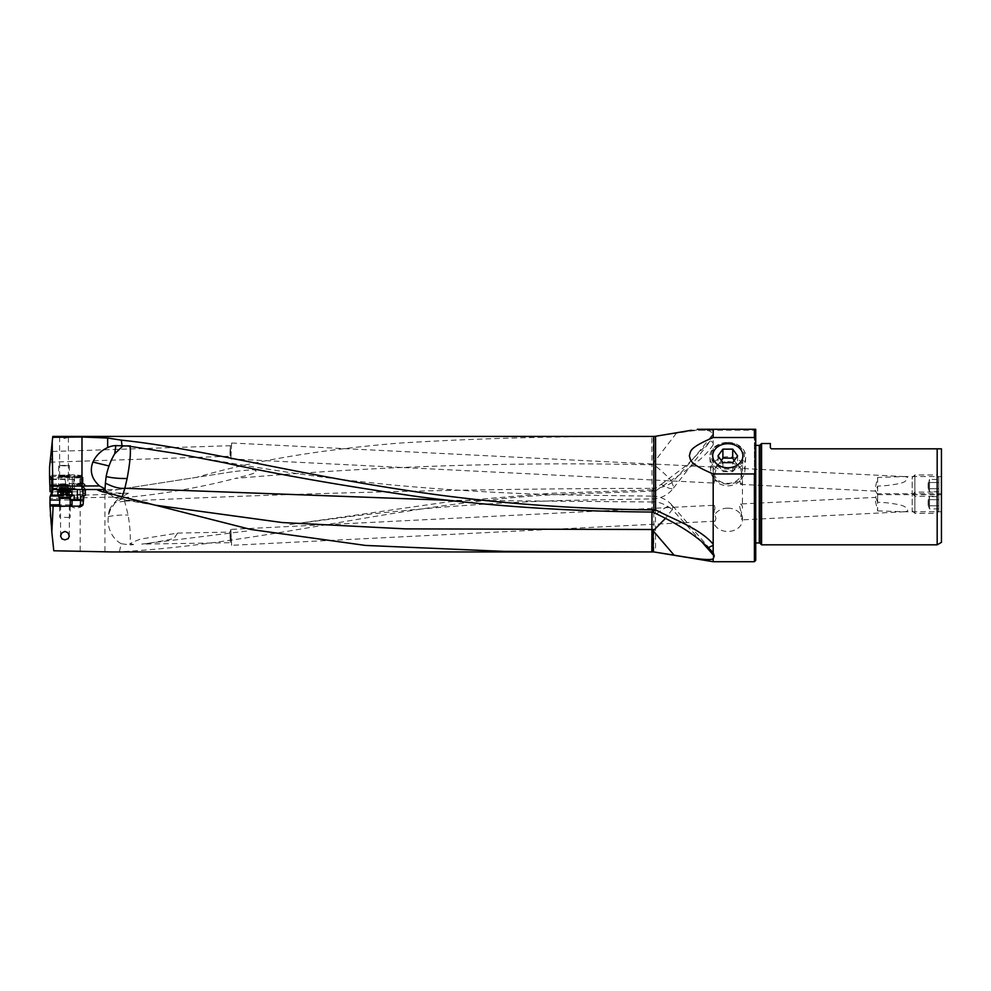 <?xml version="1.0" encoding="UTF-8"?>
<svg xmlns="http://www.w3.org/2000/svg" width="991" height="991" viewBox="0 0 991 991"><rect width="100%" height="100%" fill="white"/><g stroke="black" fill="none" stroke-linecap="round" stroke-linejoin="round"><path stroke-width="0.74" stroke-dasharray="4.96 3.72" d="M653.8 551.937L653.8 491.115L566.059 494.175C414.213 499.885 263.879 544.431 119.391 551.752L111.475 551.937M81.708 506.141L50.083 506.141M64.935 506.141L70.918 506.141L64.935 506.141M53.787 550.773L49.996 514.639M50.318 495.81L50.33 498.448L121.398 496.912C116.108 500.529 112.379 504.357 110.199 508.408A26.584 2.862 81.2 0 1 110.472 509.832L115.266 502.524L123.739 497.668L128.149 515.085C130.155 527.596 130.762 537.531 129.957 544.889L135.247 544.555C131.778 544.381 130.478 544.059 131.345 543.601C129.511 543.675 132.509 542.188 140.326 539.129L177.525 533.096L174.007 538.485C165.113 540.702 147.374 543.625 141.738 544.096L230.544 542.709L231.634 545.31L230.853 529.405L714.276 505.274L713.186 507.826L715.948 518.504L715.044 521.204L713.433 519.457L713.186 517.5L715.007 507.9L714.276 505.274M50.33 498.448L50.293 517.475M105.963 492.787L102.556 492.069L104.873 491.598A26.584 2.862 81.2 0 1 105.963 492.787L128.471 493.245L104.922 494.422A53.18 4.633 180 0 1 80.197 495.042L50.9 495.128M655.559 436.263L676.382 433.216C690.876 431.209 713.099 426.564 712.219 435.012C699.411 451.822 686.082 467.541 672.245 482.196L671.886 482.642C665.419 486.668 658.804 488.575 652.028 488.352L651.917 464.791C512.979 461.719 374.053 466.265 235.14 478.442C265.278 471.022 252.68 472.236 256.235 471.01C252.432 471.183 264.213 467.826 232.315 471.803L104.873 491.598L118.164 489.529L53.056 489.529L50.045 491.685M50.888 494.943A101.553 8.857 0 0 0 54.703 494.943A101.553 8.857 0 0 0 65.319 494.893L85.04 494.286L82.08 491.809L51.767 491.672M655.559 436.635L651.805 436.771C563.52 436.003 479.173 438.133 398.803 443.138C319.176 449.753 251.751 461.162 196.515 477.365L118.164 489.529M53.056 489.529C52.907 475.507 52.213 463.441 51.012 453.345L49.55 467.232M52.796 436.412L51.012 453.345M59.621 437.378L64.006 436.721L68.391 437.378L64.403 438.394L59.621 437.378L59.621 476.089L68.391 476.089L59.621 476.089M755.724 560.373L755.724 429.289L697.305 429.289L713.186 429.289L713.186 442.915L710.584 440.648L712.219 435.012M652.165 489.839L549.671 493.357L447.982 501.892L289.781 524.549L356.141 515.754C426.427 507.491 496.937 502.363 567.682 500.344L652.14 498.894L652.165 489.839L661.208 484.364C669.185 488.984 673.372 489.888 673.744 487.077L671.886 482.642M652.14 498.894A26.646 26.646 0 0 0 673.471 488.067L673.744 487.077M661.208 484.364L686.639 465.299L710.584 440.648M124.965 501.136C300.533 492.899 476.213 488.637 652.028 488.352L652.103 497.854M246.635 531.065L141.738 544.096M653.8 491.115L655.361 491.115L651.669 490.087M119.391 551.752L121.224 543.725L129.957 544.889M655.361 491.115L655.559 552.074M655.559 490.979C675.49 476.621 701.554 462.871 713.186 444.761L713.186 561.711M754.399 430.23L754.399 429.289L713.186 429.289L754.671 429.289M754.399 561.711L754.399 437.526M713.186 444.761L713.186 442.915M701.764 541.842L672.27 509.51L665.494 518.343M148.563 502.97L118.152 495.562L119.8 498.423L159.068 506.005L120.382 499.142L122.302 496.578M118.152 495.562L102.655 491.796M96.623 489.517A26.584 26.584 0 0 0 97.589 490A26.584 26.584 0 0 1 96.623 489.517L52.771 489.517M84.545 496.033L81.175 496.033M80.494 500.269L70.435 500.344M80.494 500.344L82.067 500.344A0.793 0.718 -90 0 0 82.761 499.538L82.761 496.033M76.084 506.327L82.067 506.327L76.084 506.327M58.605 496.033L69.952 496.033L69.345 499.538L70.25 500.331M69.494 500.021L59.621 500.021M71.414 496.033L51.16 496.033M69.952 496.033L71.265 496.033M51.668 479.111L64.948 479.037L65.505 475.346L49.612 475.432L74.622 474.838L81.039 475.494A1.325 1.313 -50.3 0 1 82.364 476.807L82.364 486.346L85.003 488.538L81.46 487.2L79.899 482.121L79.899 477.352L78.537 475.977L80.791 478.517L80.779 482.951L83.318 483.249A0.793 0.644 -83.2 0 1 83.962 484.004L85.003 494.224M81.46 487.2L79.899 482.121M80.556 486.024L81.906 485.838L83.913 487.498M80.692 483.162L81.646 483.051M51.643 484.265L82.587 483.162M79.614 476.535L80.791 478.517L79.899 477.352L80.692 477.266A1.325 0.991 -95.7 0 0 79.689 475.866L78.537 475.977M79.404 477.117L51.594 478.046M77.1 476.894L83.083 477.414L77.1 477.935L71.117 477.414L77.1 476.894M73.842 483.806L73.842 479.359L72.467 477.935M64.006 477.191L69.816 476.547L58.196 476.547L64.006 477.191M67.611 491.524L67.611 485.825L65.976 485.194L64.948 479.037M65.976 485.194L51.643 485.28M49.909 485.293L66.843 485.107M50.64 456.839L50.083 462.202L50.64 456.839M108.13 493.097A26.646 26.014 0 0 0 119.8 498.423L120.382 499.142A26.646 26.646 0 0 1 106.495 492.155M224.003 462.686L176.708 453.581C226.097 462.388 284.429 472.868 349.972 480.499L389.054 484.673C448.985 490.26 509.064 493.704 569.317 495.005L652.115 496.144L652.165 512.037M447.944 500.269L652.028 501.991L652.078 497.048M656.438 513.846C666.67 506.166 672.158 503.812 672.889 506.773L672.27 509.51M652.115 496.144A26.646 26.646 0 0 1 672.616 505.868L672.889 506.773M651.967 512.037L652.028 501.991C657.281 501.136 663.982 503.564 672.121 509.312M98.567 490.434A26.584 26.584 0 0 0 99.571 490.842A26.584 26.584 0 0 1 98.567 490.434M100.587 491.202A26.584 26.584 0 0 0 101.615 491.511A26.584 26.584 0 0 1 100.587 491.202M230.073 450.967L230.085 450.905C230.519 444.141 230.68 444.154 230.556 450.93L230.556 451.029C230.073 457.879 229.912 457.854 230.073 450.967C229.912 457.854 230.073 457.879 230.556 451.029M231.634 443.027L230.853 458.932L231.659 443.002L230.507 445.702L51.198 451.524M230.085 450.905C230.519 444.141 230.68 444.154 230.556 450.93M50.083 462.202L230.036 456.269L230.841 458.895M230.853 458.932L714.276 483.063L714.858 479.607L713.099 471.196L713.681 468.086L715.007 467.133L231.659 443.002M715.007 467.133L715.762 467.591A14.63 11.644 180 0 1 727.803 462.549A14.63 11.644 180 0 1 740.773 468.805L742.061 468.941L742.507 471.22L739.868 480.784L740.574 484.376L742.185 482.617L742.432 480.672L740.773 468.805M714.276 483.063L713.272 479.21L715.948 469.833L715.762 467.591M739.868 480.784A14.63 11.644 180 0 1 727.803 485.838A14.63 11.644 180 0 1 714.858 479.607M727.803 508.172A14.63 11.644 0 0 0 713.186 519.817A14.63 11.644 0 0 0 727.803 531.473A14.63 11.644 0 0 0 742.432 519.817A14.63 11.644 0 0 0 727.803 508.172M740.574 503.961L742.185 505.72L742.432 507.665L740.611 517.265L741.33 519.903L742.432 517.352L739.67 506.661L740.574 503.961L875.412 497.408L877.642 493.704L877.642 502.226L875.66 497.222C875.028 497.457 875.065 499.291 875.784 502.734L877.642 510.898L877.642 493.704L941.45 493.704L941.45 502.734L941.45 493.704M740.574 484.376L875.66 491.127L877.642 486.123L886.177 485.602C910.395 482.704 903.866 480.437 907.26 479.099C908.326 477.674 907.397 476.844 904.473 476.584L877.642 477.451L875.784 485.602C875.065 489.046 875.028 490.879 875.66 491.127L877.642 494.645L877.642 486.123M904.473 476.584L741.367 468.446M941.45 485.602L941.45 476.56L941.45 485.602M877.642 477.451L877.642 494.645L941.45 494.645M941.45 542.35L941.45 448.836M941.45 502.734L941.45 511.777L941.45 502.734M937.176 544.827L937.176 448.836L771.419 448.836L770.354 447.771L770.354 443.522M770.354 447.771L771.122 448.799M761.571 443.522L761.571 544.827M755.724 542.957L755.724 445.38M754.399 444.315L754.399 544.022A1.065 1.065 0 0 1 755.464 542.957L755.464 445.38A1.065 1.065 0 0 1 754.399 444.315L754.399 544.022M754.399 443.163L754.399 545.174L754.399 443.163A1.065 1.065 0 0 1 754.708 442.407L754.708 545.93A1.065 1.065 0 0 1 754.399 545.174M755.724 441.391L754.708 442.407L754.708 545.93L755.724 546.945L755.724 441.391L755.724 546.945M755.724 429.289L755.724 430.23L755.724 429.289L754.399 429.289M691.644 430.23L755.724 430.23M877.642 510.898L904.473 511.752C907.397 511.492 908.326 510.662 907.26 509.25C903.866 507.912 910.395 505.633 886.177 502.734L877.642 502.226M904.473 511.752L741.33 519.903M715.044 521.204L231.634 545.31M230.853 529.405L231.659 545.347M230.135 537.432C230.569 544.245 230.668 544.245 230.445 537.419C230.668 544.245 230.569 544.245 230.135 537.432M230.135 537.395C229.912 530.544 230.011 530.532 230.445 537.395C230.011 530.532 229.912 530.544 230.135 537.395M177.525 533.096L230.036 532.08L230.841 529.442M51.668 488.29L72.405 488.179L71.835 484.141M72.405 488.179L76.864 489.096L65.319 489.207L65.319 494.893M121.224 543.725A24.825 21.48 -100.5 0 1 108.292 516.621A24.825 21.48 -100.5 0 1 108.576 514.862A13.428 11.619 -100.5 0 1 110.199 508.408M124.841 501.136L115.266 502.524M110.472 509.832A25.072 9.439 105.7 0 0 108.576 514.862M123.739 497.668C161.644 494.274 198.77 487.869 235.14 478.442M232.315 471.803L196.515 477.365M104.873 491.598L104.873 491.598A26.584 26.584 0 0 0 102.556 492.069A26.584 26.584 0 0 1 104.873 491.598M128.471 493.245L121.398 496.912M653.218 436.771L653.218 463.28L653.973 464.816A26.646 5.537 0 0 0 651.917 464.791L651.805 436.771M672.245 482.196C668.714 477.402 662.62 471.605 653.973 464.816M64.935 506.711L60.55 506.711L64.935 506.711M64.353 465.894L69.32 465.436L58.692 465.436L64.353 465.894M63.535 487.361L56.958 487.981L71.055 487.981L63.535 487.361M64.477 491.214L56.958 490.595L71.055 490.595L64.477 491.214M64.378 492.416L58.308 491.97L63.622 491.425L69.704 491.97L64.378 492.416M67.958 491.97L59.522 491.945L67.958 491.97L67.958 487.461L59.522 487.436L67.958 487.461M64.403 517.413L70.25 517.413L64.403 517.413M57.887 494.782L71.984 494.782M71.984 492.155L57.887 492.155M70.658 490.818L59.225 490.818M68.751 490.818L60.463 490.818L68.751 490.818L68.751 495.339L60.463 495.339L68.751 495.339M727.803 442.68A16.599 13.217 0 0 0 711.204 455.897A16.599 13.217 0 0 0 727.803 469.115A16.599 13.217 0 0 0 744.402 455.897A16.599 13.217 0 0 0 727.803 442.68M727.803 442.42A17.937 14.283 180 0 1 745.715 457.384A17.937 14.283 180 0 1 727.803 470.985A17.937 14.283 180 0 1 709.89 457.384A17.937 14.283 180 0 1 727.803 442.42M727.803 483.992A17.107 13.626 180 0 1 710.72 471.022A17.107 13.626 180 0 1 727.803 456.74A17.107 13.626 180 0 1 744.898 471.022A17.107 13.626 180 0 1 727.803 483.992M727.803 461.583A13.651 10.876 180 0 1 741.454 472.459A13.651 10.876 180 0 1 727.803 483.335A13.651 10.876 180 0 1 714.152 472.459A13.651 10.876 180 0 1 727.803 461.583M717.992 455.897L717.992 464.903L722.897 471.666L732.708 471.666L732.708 462.661M722.897 462.661L722.897 471.666M732.708 471.666L737.614 464.903L734.207 460.592M737.614 455.897L737.614 464.903M721.398 460.592L717.992 464.903M912.203 510.712L914.866 513.375L937.251 513.375L937.251 492.106L914.866 492.106L914.866 513.375L914.866 492.106L912.203 494.757L912.203 510.712L912.203 494.757M938.787 510.712L937.251 513.375L937.251 492.106L938.787 494.757L938.787 510.712L938.787 494.757M928.158 500.579L928.158 504.902L928.158 500.579A10.641 10.641 0 0 1 928.579 499.105L928.579 506.376L928.579 499.105L929.484 496.602L929.484 499.675L938.787 499.675L929.484 499.675L929.484 505.806L938.787 505.806L938.787 508.879L938.787 499.675L938.787 505.806L929.484 505.806L929.484 496.602L938.787 496.602L938.787 499.675L938.787 496.602M929.484 505.806L929.484 508.879L929.484 505.806M938.787 508.879L929.484 508.879L928.579 506.376A10.641 10.641 0 0 1 928.158 504.902M912.203 493.58L914.866 496.243L937.251 496.243L937.251 474.962L914.866 474.962L914.866 496.243L914.866 474.962L912.203 477.625L912.203 493.58L912.203 477.625M938.787 493.58L937.251 496.243L937.251 474.962L938.787 477.625L938.787 493.58L938.787 477.625M928.158 483.435L928.158 487.77L928.158 483.435A10.641 10.641 0 0 1 928.579 481.96L928.579 489.244L928.579 481.96L929.484 479.458L929.484 482.53L938.787 482.53L929.484 482.53L929.484 488.674L938.787 488.674L938.787 491.747L938.787 482.53L938.787 488.674L929.484 488.674L929.484 479.458L938.787 479.458L938.787 482.53L938.787 479.458M929.484 488.674L929.484 491.747L929.484 488.674M938.787 491.747L929.484 491.747L928.579 489.244A10.641 10.641 0 0 1 928.158 487.77M80.197 550.946L80.197 495.042M71.724 495.24L63.052 495.24L63.052 490.818M63.102 496.033L63.052 495.24L58.147 495.24M82.761 499.538L80.655 499.538L82.761 499.538M70.25 499.538L69.345 499.538M70.398 496.033L70.398 497.593M70.25 504.803L59.621 504.803M73.916 488.266L65.233 488.34L65.319 489.207A101.553 8.857 180 0 1 58.333 489.244A101.553 8.857 180 0 1 54.703 489.257A101.553 8.857 180 0 1 51.78 489.244M80.036 494.769L80.036 484.772L76.864 484.81L76.864 489.096M80.767 483.62L85.04 484.289L80.036 484.772L79.949 483.918L72.764 484.698L72.777 483.819M80.692 486.011L80.692 477.266L82.402 476.869L81.609 475.569A1.325 1.313 129.7 0 0 80.767 475.271M73.842 479.359L51.668 479.495M81.039 475.494L79.689 475.866M50.529 476.646L67.896 476.262L67.896 491.499M51.656 485.974L67.611 485.825M760.023 445.07L760.023 543.279M759.279 542.957L759.279 445.38M68.899 475.011A1.325 0.991 -95.7 0 0 67.896 476.262L72.368 476.064L72.516 474.85L65.48 475.346M74.622 474.838L74.486 476.039L82.08 476.584A1.325 1.313 129.7 0 0 81.609 475.569L72.504 474.85M72.368 491.288L72.368 476.064L74.486 476.039L74.486 491.276M82.08 491.809L82.08 476.584L82.402 486.234M65.233 488.34A100.76 8.783 180 0 1 58.308 488.377A100.76 8.783 180 0 1 51.73 488.39M72.764 488.204L72.764 484.698L71.699 484.624M76.778 483.942L73.26 483.856M83.318 483.249L79.949 483.918M108.292 516.621A26.646 7.346 0 0 1 124.903 515.023A26.646 7.346 -0 0 1 128.149 515.085M104.922 494.422L104.922 551.814M676.382 433.216L653.218 463.28M64.353 484.884L58.692 484.426L69.32 484.426L64.353 484.884M63.635 484.995L58.407 485.466L64.378 485.974L69.605 485.466L63.635 484.995M66.806 492.168L66.806 487.671L66.843 492.193M65.555 487.745L65.555 492.242M62.953 492.254L62.953 487.758M61.603 492.205L61.603 487.696L61.64 492.168M60.154 492.007L60.154 487.51M60.055 491.883L60.055 487.374M61.207 491.672L61.207 487.176M62.445 491.598L62.445 487.101M65.059 491.586L65.059 487.089M66.409 491.647L66.372 487.176M67.859 491.833L67.859 487.337M70.25 498.349L59.621 498.349M59.336 497.284L70.534 497.284M67.227 490.818L67.227 495.339L67.202 490.818M65.864 495.339L65.864 490.818M63.263 490.818L63.263 495.339M62.049 490.818L62.049 495.339M60.971 490.818L60.971 495.339M61.12 490.818L61.12 495.339M62.644 490.818L62.644 495.339L62.631 490.818M64.006 490.818L64.006 495.339M66.608 490.818L66.608 495.339M67.834 490.818L67.834 495.339M68.899 490.818L68.899 495.339M673.471 488.067L708.615 443.237M82.55 500.344L83.343 499.538L83.343 495.327M70.101 506.141L76.084 508.494L82.067 506.327L82.067 500.344M82.216 483.113L85.04 484.289L85.04 494.286M83.083 477.414L83.083 483.373M66.905 485.107L49.872 485.268M672.629 505.881L712.517 551.801M713.099 471.196L712.715 455.984M713.186 480.524L713.186 507.826M713.186 517.413L713.186 519.817M742.432 480.585L742.432 507.764M742.432 517.352L742.432 519.817M742.507 471.22L742.903 455.984M903.235 476.56L941.45 476.56M903.235 511.777L941.45 511.777M84.532 487.77L82.29 485.912M59.745 476.002L58.196 476.547M68.268 476.002L69.816 476.547M68.391 437.378L68.391 476.089M82.91 477.29L77.1 475.246L71.302 477.29M60.55 536.081L60.55 506.711L58.952 506.141M69.32 536.081L69.32 506.711L70.918 506.141M56.97 487.944L58.692 484.426L58.692 465.436M56.958 490.595L56.958 487.981M58.308 491.97L56.983 490.656M69.704 491.97L71.018 490.656M71.055 490.595L71.055 487.981M69.32 465.436L69.32 484.426L71.042 487.944M66.707 487.609L66.707 492.118M61.591 487.708L61.591 492.217M59.522 487.436L59.522 491.945M61.306 487.225L61.306 491.734M61.157 487.151L61.157 491.66M68.49 487.399L68.49 491.908M59.621 506.141L59.621 517.413M70.25 506.141L70.25 517.413M67.239 495.339L67.239 490.818M61.987 495.339L61.987 490.818M62.16 495.339L62.16 490.818M60.463 495.339L60.463 490.818M62.668 495.339L62.668 490.818M67.883 495.339L67.883 490.818M67.71 495.339L67.71 490.818M69.407 495.339L69.407 490.818M710.72 471.022L709.89 457.384M744.898 471.022L745.715 457.384"/><path stroke-width="1.49" d="M713.186 544.208L713.186 473.946C687.481 463.02 691.198 460.035 689.302 455.848C691.148 451.586 687.085 448.663 713.186 437.526L713.186 429.289L755.724 429.289L755.724 470.527L754.399 473.946L754.399 561.711L713.186 561.711L653.8 551.937L111.475 551.937L53.787 550.773L51.829 532.093L53.118 506.141L81.708 506.141L83.071 504.803L83.863 496.033L85.35 495.24L85.337 489.517L96.623 489.517L102.655 491.796L250.748 529.454L365.506 545.434L503.639 551.355L653.8 551.937L674.115 555.171C698.172 559.345 711.191 560.522 713.186 558.713L714.276 556.1L713.186 552.619L713.186 544.208C700.377 528.835 675.193 520.126 655.559 509.87L655.559 436.263L691.644 430.23M64.935 539.847L68.144 538.72L69.32 536.081L67.822 532.675L64.935 531.424L61.764 532.985L60.55 536.081L61.962 538.918L64.935 539.847M83.133 500.021L80.556 500.021L81.175 496.033L83.863 496.033M80.556 500.021L80.494 504.803L79.268 506.141M51.829 532.093L49.996 505.744L53.118 506.141M49.996 505.744L50.008 496.863L51.767 492.044L51.668 479.495L51.594 478.046L49.55 475.742L49.55 467.232L52.201 441.961L52.771 486.197L99.459 485.912C91.668 478.864 89.487 470.911 92.906 462.054L109.022 465.981A25.06 8.312 109.5 0 1 114.733 453.767L115.823 445.603A23.016 20.477 -67.7 0 0 107.647 447.573C100.896 450.707 95.991 455.538 92.906 462.054M51.767 491.672L50.045 491.685L49.909 485.293M52.696 437.316L52.796 436.412L653.8 436.412L653.8 509.87C578.087 509.176 504.394 503.936 432.733 494.175C298.279 475.581 201.545 448.428 121.323 440.153L107.647 438.022L81.98 437.019L52.696 437.316L52.201 441.961M653.8 509.87L655.559 509.87M713.186 429.289L697.305 429.289L713.186 429.289M713.186 561.711L713.186 558.713M754.671 429.289L755.724 429.289L754.399 429.289L754.399 437.526L754.399 430.23M754.399 473.946L713.186 473.946M653.218 551.937L653.218 530.854L665.494 518.343M701.764 541.842L714.276 556.1M156.008 505.274L282.249 522.542L405.455 528.884L651.905 529.504A26.646 5.773 180 0 0 653.849 529.491M52.771 486.197L52.771 489.517L85.337 489.517M104.625 489.517L96.623 489.517L104.625 489.517A26.584 3.146 103.7 0 1 102.655 491.796A26.584 26.584 0 0 1 101.615 491.511A26.584 26.584 0 0 0 102.63 491.784M52.895 489.517L51.842 495.24L50.008 496.863M85.35 495.24L82.761 496.033L83.331 489.517M70.25 500.331L80.494 500.344M59.621 500.021L49.996 500.021M51.247 496.033L58.605 496.033M71.265 496.033L74.238 495.24L71.724 495.24M72.046 500.344L72.046 504.803L70.881 506.141M49.55 475.742L49.637 479.124L51.668 479.111M49.637 479.124L49.835 485.293L51.643 485.28M105.083 488.575L105.393 483.162C113.383 487.176 119.874 488.885 124.854 488.278L122.302 496.578M104.959 488.848L99.459 485.912M124.854 488.278L127.121 478.492A26.646 6.9 0 0 1 124.903 478.517A26.646 6.9 0 0 1 106.161 476.522A25.06 8.312 109.5 0 1 109.022 465.981M106.161 476.522L105.393 483.162M105.219 489.517L106.495 492.155L108.663 493.258M655.497 509.845L652.165 512.037C570.271 511.467 491.957 506.302 417.199 496.541C341.796 485.652 277.406 474.367 224.003 462.686L176.472 453.531L129.994 446.359L176.472 453.531M447.944 500.269L124.94 488.278M127.121 478.492C130.032 462.871 130.998 452.169 129.994 446.359A26.646 25.729 0 0 0 122.909 445.95L114.733 453.767M130.304 445.888L122.909 445.95M123.33 445.801L115.823 445.603M122.004 445.603L121.323 440.153M713.186 545.323L708.094 547.713C697.528 536.651 680.309 525.366 656.438 513.846L652.474 512.037M708.094 547.713L712.517 551.801M651.967 512.037L651.818 551.937M97.589 490A26.584 26.584 0 0 0 98.567 490.434A26.584 26.584 0 0 1 97.589 490M99.571 490.842A26.584 26.584 0 0 0 100.587 491.202A26.584 26.584 0 0 1 99.571 490.842M727.803 467.764A15.1 12.028 180 0 1 712.715 455.984A15.1 12.028 180 0 1 727.803 443.708A15.1 12.028 180 0 1 742.903 455.984A15.1 12.028 180 0 1 727.803 467.764M941.45 448.836L941.45 542.35L937.176 544.827L937.176 448.836L941.45 448.836L771.419 448.836L770.354 447.771L771.419 448.836L770.354 447.771L771.419 448.836L770.354 447.771L771.419 448.836L770.354 447.771L771.419 448.836L770.354 447.771L771.419 448.836L770.354 447.771L771.419 448.836L770.354 447.771L771.419 448.836L770.354 447.771L771.419 448.836L770.354 447.771L770.354 443.522L761.571 443.522L761.571 544.827L760.023 543.279L760.023 445.07L761.571 443.522M760.023 445.07A1.065 1.065 0 0 1 759.279 445.38L759.279 542.957A1.065 1.065 0 0 1 760.023 543.279M755.724 445.38L759.279 445.38M759.279 542.957L755.724 542.957M755.724 470.527L755.724 560.373L754.399 561.711M713.186 437.526L754.399 437.526L755.724 440.945M71.984 492.155L70.658 490.818L59.225 490.818L57.887 492.155L71.984 492.155L71.984 494.782L57.887 494.782L59.621 498.349L70.25 498.349L70.534 497.284L59.336 497.284M722.897 449.134L732.708 449.134L737.614 455.897L732.708 462.661L722.897 462.661L717.992 455.897L722.897 449.134L722.897 458.139L721.398 460.592M734.207 460.592L732.708 458.139L722.897 458.139M732.708 449.134L732.708 458.139M83.071 504.803L80.494 504.803M674.115 555.171L653.218 530.854M52.895 492.044L51.767 492.044M63.052 490.818L63.052 489.517M58.147 495.24L51.842 495.24M77.422 489.517L77.422 499.538L74.238 499.538L74.238 495.24M80.655 499.538L77.422 499.538L77.471 500.344M74.288 500.344L74.238 499.538L70.398 499.538L70.993 500.344M70.398 497.593L70.25 499.538M72.046 504.803L70.25 504.803M59.621 504.803L49.996 504.803M49.612 476.646L50.529 476.646M49.984 485.986L51.656 485.974M81.98 489.517L81.98 437.019M107.647 447.573L107.647 438.022M653.8 436.412L655.559 436.263M761.571 544.827L937.176 544.827M59.621 498.349L59.621 506.141M57.887 492.155L57.887 494.782M70.534 497.284L71.984 494.782M70.25 498.349L70.25 506.141"/></g></svg>
